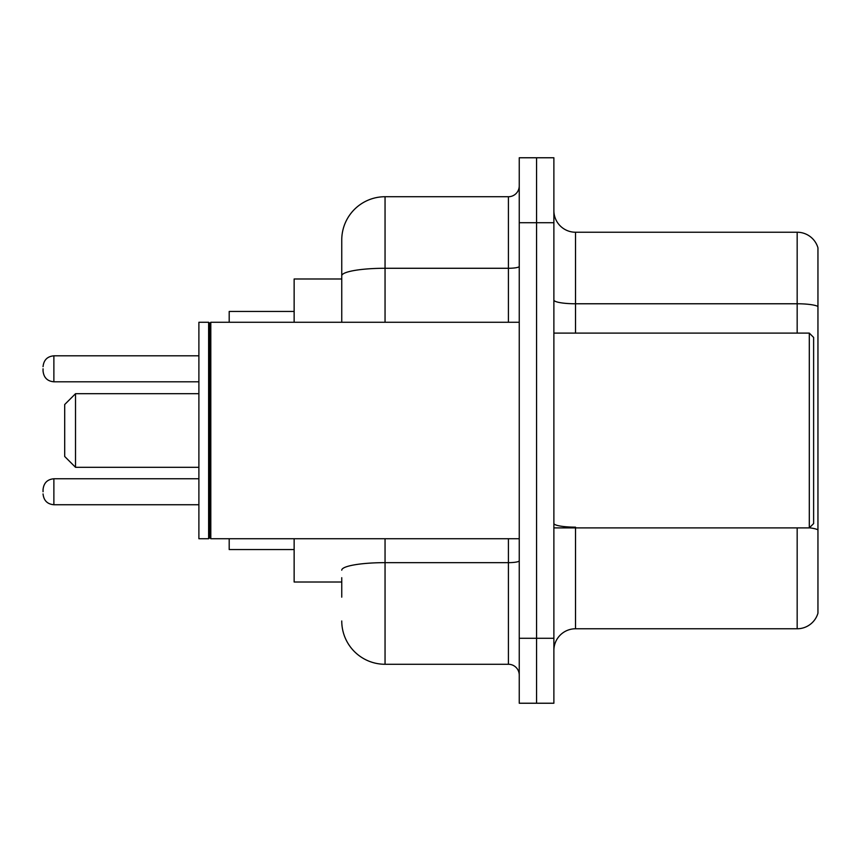 <?xml version="1.0" encoding="UTF-8"?>
<svg xmlns="http://www.w3.org/2000/svg" width="861" height="861" viewBox="0 0 861 861"><rect width="100%" height="100%" fill="white"/><g stroke="black" fill="none" stroke-linecap="round" stroke-linejoin="round"><path stroke-width="1.29" d="M341.752 317.494L341.752 263.832L341.752 278.986L294.139 278.986L294.139 322.272M341.752 582.014L294.139 582.014L294.139 538.728M341.752 597.168L341.752 577.688M519.248 638.292L519.248 703.233L536.564 703.233L536.564 638.292L536.564 703.233L553.881 703.233L553.881 638.292L536.564 638.292L536.564 222.708L536.564 638.292L519.248 638.292L519.248 222.708L536.564 222.708L536.564 157.767L536.564 222.708L553.881 222.708L553.881 638.292M553.881 222.708L553.881 157.767L519.248 157.767L519.248 222.708M385.05 538.728L385.05 664.272L508.42 664.272L508.42 538.728M341.752 322.272L341.752 240.025A43.287 43.287 0 0 1 385.05 196.728L508.42 196.728A10.827 10.827 0 0 0 519.248 185.911M341.752 240.025L341.752 263.832M519.248 675.089A10.827 10.827 0 0 0 508.42 664.272M385.05 664.272A43.287 43.287 0 0 1 341.752 620.975M553.881 650.421A21.643 21.643 0 0 1 575.525 628.767L797.168 628.767L797.168 527.901M817.95 247.817A21.643 21.643 0 0 0 797.168 232.233A21.643 21.643 0 0 1 817.95 247.817L817.95 613.183A21.643 21.643 0 0 1 797.168 628.767M817.95 306.484A21.643 3.756 180 0 0 797.168 303.772L797.168 232.233L575.525 232.233A21.643 21.643 0 0 1 553.881 210.579A21.643 21.643 0 0 0 575.525 232.233L575.525 333.099M75.52 467.297L75.52 393.703L64.693 404.53L64.693 456.47L75.52 467.297L198.891 467.297M229.198 538.728L229.198 549.544L294.139 549.544M294.139 311.456L229.198 311.456L229.198 322.272M809.297 333.099L813.623 337.426L813.623 523.574L809.297 527.901L809.297 333.099L553.881 333.099M210.805 538.728L209.718 537.641L209.718 323.359L210.805 322.272L210.805 538.728L519.248 538.728M208.631 538.728L198.891 538.728L198.891 322.272L208.631 322.272L208.631 538.728L209.718 537.641M43.05 491.76L43.05 489.597L43.05 491.76M43.05 368.809L43.05 370.973L43.05 368.809M519.248 560.769A10.827 1.883 0 0 1 508.42 562.653L385.05 562.653A43.287 7.512 180 0 0 341.752 570.176M385.05 196.728L385.05 268.277L508.42 268.277L508.42 196.728M341.752 275.8A43.287 7.512 180 0 1 385.05 268.277L385.05 322.272M508.42 322.272L508.42 268.277A10.827 1.883 0 0 0 519.248 266.393M575.525 527.901L575.525 628.767M797.168 333.099L797.168 303.772L575.525 303.772A21.643 3.756 0 0 1 553.881 300.015M817.95 529.859A21.643 3.756 180 0 0 809.383 527.815M575.525 527.158A21.643 3.756 -0 0 1 553.881 523.391M43.05 489.597C43.75 482.956 47.355 479.351 53.877 478.77L53.877 504.74L198.891 504.74M198.891 355.819L53.877 355.819L53.877 381.8C47.355 381.219 43.75 377.613 43.05 370.973M75.52 393.703L198.891 393.703M553.881 527.901L809.297 527.901M209.718 323.359L208.631 322.272M210.805 322.272L519.248 322.272M53.877 478.77L198.891 478.77M53.877 504.74C47.355 504.159 43.75 500.553 43.05 493.923M53.877 381.8L198.891 381.8M53.877 355.819C47.355 356.4 43.75 360.016 43.05 366.646"/></g></svg>
